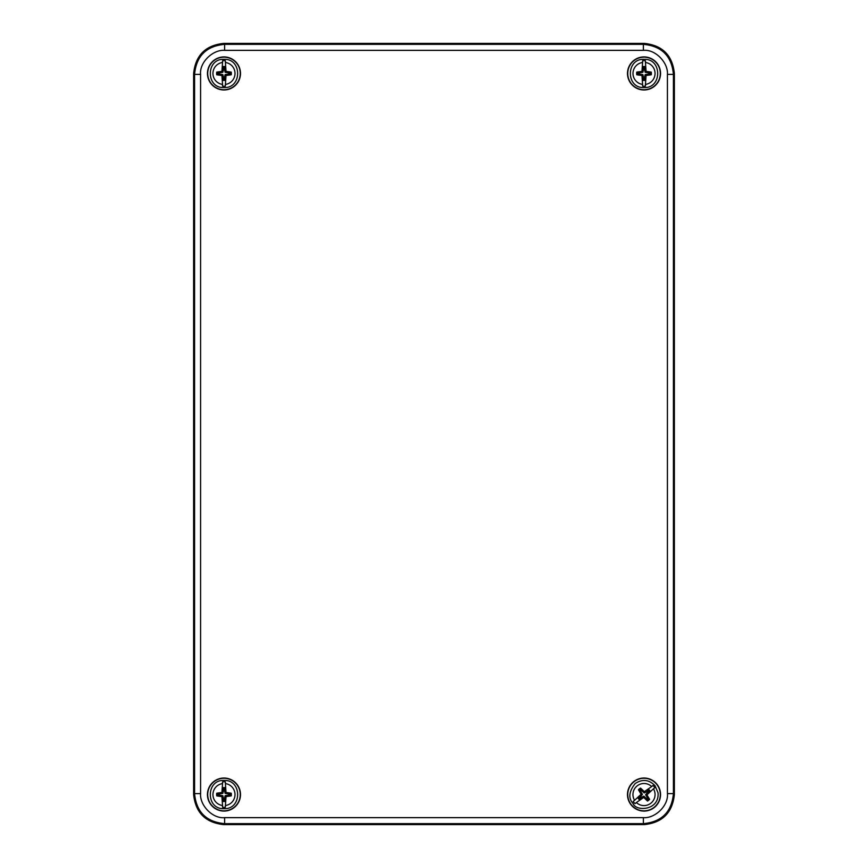 <?xml version="1.0" encoding="UTF-8"?>
<svg xmlns="http://www.w3.org/2000/svg" width="868" height="868" viewBox="0 0 868 868"><rect width="100%" height="100%" fill="white"/><g stroke="black" fill="none" stroke-linecap="round" stroke-linejoin="round"><path stroke-width="1.3" d="M644.327 43.4C662.447 45.31 672.461 55.324 674.371 73.444L674.371 794.556C672.461 812.676 662.447 822.69 644.327 824.6L223.673 824.6C205.553 822.69 195.539 812.676 193.629 794.556L193.629 73.444C195.539 55.324 205.553 45.31 223.673 43.4L644.327 43.4L223.673 43.4C205.553 45.31 195.539 55.324 193.629 73.444L193.629 794.556C195.539 812.676 205.553 822.69 223.673 824.6L644.327 824.6C662.447 822.69 672.461 812.676 674.371 794.556L674.371 73.444C672.461 55.324 662.447 45.31 644.327 43.4L643.383 44.344C661.709 46.047 671.724 56.051 673.427 74.388L667.416 74.388L667.416 793.612C668.664 805.764 654.906 818.611 643.383 817.645L224.617 817.645C212.465 818.893 199.629 805.135 200.584 793.612L200.584 74.388C199.336 62.236 213.094 49.389 224.617 50.355L643.383 50.355C655.535 49.107 668.371 62.865 667.416 74.388M240.501 794.556A16.525 16.525 0 0 0 215.72 780.245A16.525 16.525 0 0 0 215.72 808.867A16.525 16.525 0 0 0 240.501 794.556M660.548 73.444A16.525 16.525 0 0 0 635.756 59.133A16.525 16.525 0 0 0 635.756 87.755A16.525 16.525 0 0 0 660.548 73.444M240.501 73.444A16.525 16.525 0 0 0 215.72 59.133A16.525 16.525 0 0 0 215.72 87.755A16.525 16.525 0 0 0 240.501 73.444M660.548 794.556A16.525 16.525 0 0 0 635.756 780.245A16.525 16.525 0 0 0 635.756 808.867A16.525 16.525 0 0 0 660.548 794.556M240.252 794.556A16.275 16.275 0 0 0 215.839 780.462A16.275 16.275 0 0 0 215.839 808.65A16.275 16.275 0 0 0 240.252 794.556M660.298 73.444A16.275 16.275 0 0 0 635.886 59.349A16.275 16.275 0 0 0 635.886 87.538A16.275 16.275 0 0 0 660.298 73.444M240.252 73.444A16.275 16.275 0 0 0 215.839 59.349A16.275 16.275 0 0 0 215.839 87.538A16.275 16.275 0 0 0 240.252 73.444M660.298 794.556A16.275 16.275 0 0 0 635.886 780.462A16.275 16.275 0 0 0 635.886 808.65A16.275 16.275 0 0 0 660.298 794.556M667.416 793.612L673.427 793.612C671.724 811.949 661.709 821.953 643.383 823.656L643.383 817.645M200.584 74.388L194.573 74.388C196.276 56.051 206.291 46.047 224.617 44.344L224.617 50.355M224.617 817.645L224.617 823.656C206.291 821.953 196.276 811.949 194.573 793.612L200.584 793.612M225.409 783.587L226.027 792.506L231.213 793.211A7.356 7.356 0 0 1 231.213 795.902L226.027 796.607L225.409 805.526A11.067 11.067 0 0 0 225.409 783.587L225.409 781.851A12.792 12.792 0 0 0 222.544 781.851L222.544 783.587A11.067 11.067 0 0 0 222.544 805.526L221.926 796.607L216.75 795.902A7.356 7.356 0 0 1 216.75 793.211L221.926 792.506L222.544 783.587M225.409 805.526L225.409 807.262A12.792 12.792 0 0 1 222.544 807.262L222.544 805.526M225.409 799.2L224.931 801.446A6.955 6.955 0 0 1 223.033 801.446L222.544 799.2M222.544 789.902L223.033 787.656A6.955 6.955 0 0 1 224.931 787.656L225.409 789.902M223.033 799.146L223.586 799.092L223.033 801.446M224.931 799.146L224.378 799.092L225.127 795.696L230.367 794.947A6.402 6.402 0 0 0 230.367 794.155L225.127 793.406L224.378 790.021L224.931 787.656M224.931 801.446L224.378 799.092M224.931 789.956L224.378 790.021M223.033 789.956L223.586 790.021L222.837 793.406L217.586 794.155A6.402 6.402 0 0 0 217.586 794.947L222.837 795.696L223.586 799.092M223.033 787.656L223.586 790.021M223.586 800.947A6.402 6.402 0 0 0 224.378 800.947M224.378 788.166A6.402 6.402 0 0 0 223.586 788.166M221.926 796.607L222.837 795.696M226.027 792.506L225.127 793.406M219.333 795.989L219.441 794.947M228.62 793.124L228.512 794.155M216.75 795.902L217.586 794.947M231.213 793.211L230.367 794.155M216.75 793.211L217.586 794.155M231.213 795.902L230.367 794.947M219.333 793.124L219.441 794.155M228.62 795.989L228.512 794.947M221.926 792.506L222.837 793.406M226.027 796.607L225.127 795.696M634.573 800.318L641.137 794.242L638.436 789.761A7.356 7.356 0 0 1 640.541 788.079L644.338 791.67L651.673 786.56A11.067 11.067 0 0 0 634.573 800.318L633.228 801.403A12.792 12.792 0 0 0 635.018 803.638L636.374 802.553A11.067 11.067 0 0 0 653.463 788.795L646.91 794.871L649.6 799.341A7.356 7.356 0 0 1 647.506 801.034L643.709 797.442L636.374 802.553M651.673 786.56L652.975 785.507M653.463 788.795L654.819 787.699A12.792 12.792 0 0 0 653.018 785.464M646.747 790.52L648.797 789.489A6.955 6.955 0 0 1 649.991 790.976L648.548 792.755M641.3 798.582L639.249 799.612A6.955 6.955 0 0 1 638.056 798.137L639.499 796.347M648.201 792.408L647.799 792.017L649.991 790.976M647.007 790.932L647.311 791.399L644.197 792.94L640.324 789.327A6.402 6.402 0 0 0 639.705 789.826L642.418 794.383L640.237 797.084L638.056 798.137M648.797 789.489L647.311 791.399M641.04 798.169L640.736 797.703L643.85 796.162L647.723 799.786A6.402 6.402 0 0 0 648.342 799.287L645.629 794.73L647.799 792.017M639.249 799.612L640.736 797.703M649.253 790.856A6.402 6.402 0 0 0 648.754 790.238M638.794 798.256A6.402 6.402 0 0 0 639.293 798.875M646.91 794.871L645.629 794.73M641.137 794.242L642.418 794.383M648.06 797.28L647.17 797.833M639.987 791.833L640.866 791.269M649.6 799.341L648.342 799.287M638.436 789.761L639.705 789.826M647.506 801.034L647.723 799.786M640.541 788.079L640.324 789.327M645.825 799.07L646.562 798.332M642.222 790.032L641.485 790.77M643.709 797.442L643.85 796.162M644.338 791.67L644.197 792.94M645.456 62.474L646.074 71.393L651.25 72.098A7.356 7.356 0 0 1 651.25 74.789L646.074 75.494L645.456 84.413A11.067 11.067 0 0 0 645.456 62.474L645.456 60.738A12.792 12.792 0 0 0 642.591 60.738L642.591 62.474A11.067 11.067 0 0 0 642.591 84.413L641.973 75.494L636.786 74.789A7.356 7.356 0 0 1 636.786 72.098L641.973 71.393L642.591 62.474M645.456 84.413L645.456 86.149A12.792 12.792 0 0 1 642.591 86.149L642.591 84.413M645.456 78.098L644.967 80.344A6.955 6.955 0 0 1 643.069 80.344L642.591 78.098M642.591 68.8L643.069 66.554A6.955 6.955 0 0 1 644.967 66.554L645.456 68.8M643.069 78.044L643.622 77.979L643.069 80.344M644.967 78.044L644.414 77.979L645.163 74.594L650.414 73.845A6.402 6.402 0 0 0 650.414 73.053L645.163 72.304L644.414 68.908L644.967 66.554M644.967 80.344L644.414 77.979M644.967 68.854L644.414 68.908M643.069 68.854L643.622 68.908L642.873 72.304L637.633 73.053A6.402 6.402 0 0 0 637.633 73.845L642.873 74.594L643.622 77.979M643.069 66.554L643.622 68.908M643.622 79.834A6.402 6.402 0 0 0 644.414 79.834M644.414 67.053A6.402 6.402 0 0 0 643.622 67.053M641.973 75.494L642.873 74.594M646.074 71.393L645.163 72.304M639.38 74.876L639.488 73.845M648.667 72.011L648.559 73.053M636.786 74.789L637.633 73.845M651.25 72.098L650.414 73.053M636.786 72.098L637.633 73.053M651.25 74.789L650.414 73.845M639.38 72.011L639.488 73.053M648.667 74.876L648.559 73.845M641.973 71.393L642.873 72.304M646.074 75.494L645.163 74.594M225.409 62.474L226.027 71.393L231.213 72.098A7.356 7.356 0 0 1 231.213 74.789L226.027 75.494L225.409 84.413A11.067 11.067 0 0 0 225.409 62.474L225.409 60.738A12.792 12.792 0 0 0 222.544 60.738L222.544 62.474A11.067 11.067 0 0 0 222.544 84.413L221.926 75.494L216.75 74.789A7.356 7.356 0 0 1 216.75 72.098L221.926 71.393L222.544 62.474M225.409 84.413L225.409 86.149A12.792 12.792 0 0 1 222.544 86.149L222.544 84.413M225.409 78.098L224.931 80.344A6.955 6.955 0 0 1 223.033 80.344L222.544 78.098M222.544 68.8L223.033 66.554A6.955 6.955 0 0 1 224.931 66.554L225.409 68.8M223.033 78.044L223.586 77.979L223.033 80.344M224.931 78.044L224.378 77.979L225.127 74.594L230.367 73.845A6.402 6.402 0 0 0 230.367 73.053L225.127 72.304L224.378 68.908L224.931 66.554M224.931 80.344L224.378 77.979M224.931 68.854L224.378 68.908M223.033 68.854L223.586 68.908L222.837 72.304L217.586 73.053A6.402 6.402 0 0 0 217.586 73.845L222.837 74.594L223.586 77.979M223.033 66.554L223.586 68.908M223.586 79.834A6.402 6.402 0 0 0 224.378 79.834M224.378 67.053A6.402 6.402 0 0 0 223.586 67.053M221.926 75.494L222.837 74.594M226.027 71.393L225.127 72.304M219.333 74.876L219.441 73.845M228.62 72.011L228.512 73.053M216.75 74.789L217.586 73.845M231.213 72.098L230.367 73.053M216.75 72.098L217.586 73.053M231.213 74.789L230.367 73.845M219.333 72.011L219.441 73.053M228.62 74.876L228.512 73.845M221.926 71.393L222.837 72.304M226.027 75.494L225.127 74.594M223.673 824.6L224.617 823.656L643.383 823.656L644.327 824.6M674.371 794.556L673.427 793.612L673.427 74.388L674.371 73.444M643.383 50.355L643.383 44.344L224.617 44.344L223.673 43.4M193.629 73.444L194.573 74.388L194.573 793.612L193.629 794.556M223.977 780.43C242.194 779.551 242.194 809.562 223.977 808.672C205.759 809.562 205.759 779.551 223.977 780.43M633.022 803.41C628.182 798.213 628.899 791.594 635.17 783.554C642.374 778.824 648.993 779.54 655.025 785.703L658.031 792.755C659.68 810.679 635.669 811.797 633.022 803.41M644.023 59.328C662.241 58.438 662.241 88.449 644.023 87.57C625.806 88.449 625.806 58.449 644.023 59.328M223.977 59.328C242.194 58.438 242.194 88.449 223.977 87.57C205.759 88.449 205.759 58.449 223.977 59.328"/></g></svg>
